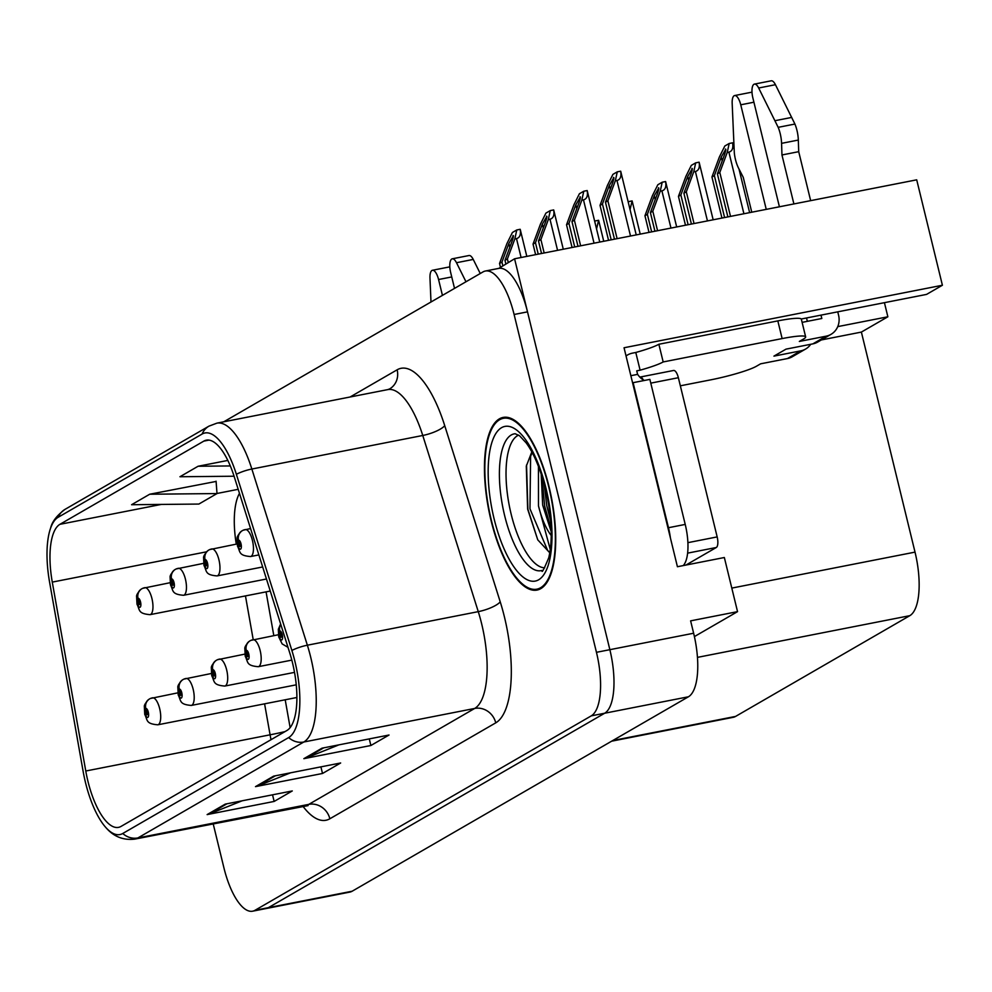 <?xml version="1.0" encoding="UTF-8"?>
<svg xmlns="http://www.w3.org/2000/svg" width="992" height="992" viewBox="0 0 992 992"><rect width="100%" height="100%" fill="white"/><g stroke="black" fill="none" stroke-linecap="round" stroke-linejoin="round"><path stroke-width="1.49" d="M694.412 636.579L737.54 611.642L724.346 557.516L677.424 566.73L624.042 347.758L942.4 285.25L926.565 294.401L804.239 318.42A58.652 6.758 166.3 0 0 801.251 319.015M213.168 823.732L223.894 867.727A54.982 19.976 -101.1 0 0 252.625 911.189L349.804 892.106A54.982 19.976 -101.1 0 0 352.148 891.225L688.436 696.781A54.982 19.976 -101.1 0 0 693.631 633.231L690.618 620.856L737.54 611.642M352.148 891.225L268.373 907.668A54.982 19.976 -101.1 0 1 266.03 908.56A54.982 19.976 -101.1 0 0 268.373 907.668L604.661 713.236A54.982 19.976 -101.1 0 0 609.857 649.686L514.575 258.788L498.827 268.373M514.575 258.788L916.707 179.825L942.4 285.25M837.744 326.616L887.865 316.783L861.378 332.084L915.021 552.122A54.982 19.976 78.9 0 1 909.813 615.672L735.568 716.422A54.982 19.976 78.9 0 1 733.224 717.315L611.642 741.185M861.378 332.084L821.314 339.958M884.43 302.684L887.865 316.783M549.109 486.973A87.966 31.955 -101.1 0 0 503.142 417.421A87.966 31.955 -101.1 0 0 491.065 520.527A87.966 31.955 -101.1 0 0 537.044 590.066A87.966 31.955 -101.1 0 0 549.109 486.973M292.479 662.706A58.652 21.303 78.9 0 1 286.924 730.496L121.024 826.423A58.652 21.303 78.9 0 1 118.532 827.365A58.652 21.303 78.9 0 1 85.771 771.007L52.278 582.106A58.652 21.303 78.9 0 1 59.929 524.322L203.831 441.118A58.652 21.303 78.9 0 1 206.336 440.175A58.652 21.303 78.9 0 1 234.286 476.879L289.788 653.046A58.652 21.303 78.9 0 1 292.479 662.706M294.897 661.304A65.98 23.969 -101.1 0 0 291.871 650.442L236.369 474.275A65.98 23.969 -101.1 0 0 202.108 434.05L58.206 517.254A65.98 23.969 -101.1 0 0 50.642 528.017A65.98 23.969 -101.1 0 0 49.6 582.254L83.092 771.156A65.98 23.969 -101.1 0 0 105.859 827.526A65.98 23.969 -101.1 0 0 122.748 833.491L288.66 737.564A65.98 23.969 -101.1 0 0 294.897 661.304M252.625 911.189A54.982 19.976 -101.1 0 0 254.969 910.309L268.373 907.668L604.661 713.236A54.982 19.976 -101.1 0 0 609.857 649.686L527.508 311.86A54.982 19.976 -101.1 0 0 498.778 268.386L485.373 271.027A54.982 19.976 -101.1 0 0 483.03 271.907L223.783 421.798M242.197 800.78L209.399 813.924A14.657 13.553 -120 0 1 207.13 814.593L274.152 801.437L292.28 790.946L225.258 804.115L207.13 814.593M272.54 794.828L274.152 801.437M338.929 744.856L306.144 757.987A14.657 13.553 -120 0 1 303.862 758.669L370.884 745.5L389.025 735.022L322.003 748.179L303.862 758.669M369.272 738.891L370.884 745.5M290.569 772.818L257.771 785.962A14.657 13.553 -120 0 1 255.49 786.631L322.512 773.475L340.653 762.984L273.631 776.141L255.49 786.631M320.9 766.866L322.512 773.475M254.969 910.309L591.257 715.864A54.982 19.976 -101.1 0 0 596.452 652.314L514.104 314.489A54.982 19.976 -101.1 0 0 485.373 271.027M216.095 481.442L149.718 494.227L131.589 504.717L198.859 504.06L217 493.57L216.082 481.194M227.825 460.424L198.09 466.252L179.949 476.743L234.075 476.222M198.09 466.252L230.318 465.942M149.718 494.227L217 493.57M502.808 265.583L501.964 262.074L508.846 243.524L513.372 235.687M141.744 588.826A9.164 8.42 53.9 0 0 140.864 589.384A9.164 8.42 53.9 0 0 137.888 598.436A4.588 1.662 -101.1 0 0 137.516 603.682A4.588 1.662 -101.1 0 0 140.108 607.228A4.588 1.662 -101.1 0 0 140.542 601.933A4.588 1.662 -101.1 0 0 138.012 598.362L138.62 601.028A1.835 0.67 78.9 0 1 138.669 601.016A1.835 0.67 78.9 0 1 139.636 602.466A1.835 0.67 78.9 0 1 139.376 604.612A1.835 0.67 78.9 0 1 138.421 603.161A1.835 0.67 78.9 0 1 138.57 601.065L137.888 598.436M138.012 598.362A9.164 8.506 -113.6 0 1 142.724 588.318A9.164 8.506 -113.6 0 1 144.373 587.797A13.752 4.997 78.9 0 1 144.758 587.673A13.752 4.997 78.9 0 1 151.937 598.548A13.752 4.997 78.9 0 1 150.052 614.656C137.801 613.626 140.058 610.08 136.995 604.215L136.598 596.601C136.313 595.175 137.739 592.77 140.864 589.384M500.39 266.984L499.534 263.475L506.962 243.486L512.418 232.488L516.782 229.958L520.18 229.288A9.164 1.054 -13.7 0 1 520.217 229.35L526.814 256.395M508.251 262.446L507.396 258.937L514.823 238.948L516.497 238.613C519.833 237.683 521.06 234.571 520.18 229.288M507.396 258.937L504.978 260.338L505.833 263.847M513.013 235.513C513.757 235.439 513.372 237.522 511.872 241.775L504.978 260.338M501.964 262.074L499.534 263.475M514.823 238.948L516.782 229.958M149.482 698.976A9.164 8.42 53.9 0 0 148.614 699.534A9.164 8.42 53.9 0 0 145.626 708.586A4.588 1.662 -101.1 0 0 145.254 713.831A4.588 1.662 -101.1 0 0 147.845 717.377A4.588 1.662 -101.1 0 0 148.279 712.082A4.588 1.662 -101.1 0 0 145.762 708.499L146.37 711.177A1.835 0.67 78.9 0 1 146.419 711.165L146.37 711.177M146.419 711.165A1.835 0.67 78.9 0 1 147.374 712.616A1.835 0.67 78.9 0 1 147.126 714.761A1.835 0.67 78.9 0 1 146.159 713.31A1.835 0.67 78.9 0 1 146.308 711.214L145.626 708.586M145.762 708.499A9.164 8.506 -113.6 0 1 150.462 698.467A9.164 8.506 -113.6 0 1 152.111 697.946A13.752 4.997 78.9 0 1 152.495 697.822A13.752 4.997 78.9 0 1 159.687 708.697A13.752 4.997 78.9 0 1 157.79 724.805C145.551 723.776 147.796 720.229 144.733 714.364L144.348 706.75C144.063 705.324 145.477 702.919 148.614 699.534M596.552 228.941L598.61 220.286A9.164 1.054 -13.7 0 1 598.635 220.348A9.164 1.054 -13.7 0 1 598.635 220.422M594.927 222.258L594.679 221.253M595.212 220.956L598.61 220.286M538.234 254.138L535.457 242.718L542.339 224.155L546.877 216.318M175.237 569.458A9.164 8.42 53.9 0 0 174.356 570.016A9.164 8.42 53.9 0 0 171.38 579.068A4.588 1.662 -101.1 0 0 171.008 584.325A4.588 1.662 -101.1 0 0 173.6 587.872A4.588 1.662 -101.1 0 0 174.034 582.577A4.588 1.662 -101.1 0 0 171.517 578.993L172.112 581.659A1.835 0.67 78.9 0 1 172.174 581.647A1.835 0.67 78.9 0 1 173.129 583.098A1.835 0.67 78.9 0 1 172.881 585.243A1.835 0.67 78.9 0 1 171.914 583.792A1.835 0.67 78.9 0 1 172.062 581.696L171.38 579.068M171.517 578.993A9.164 8.506 -113.6 0 1 176.216 568.949A9.164 8.506 -113.6 0 1 177.866 568.428A13.752 4.997 78.9 0 1 178.25 568.317A13.752 4.997 78.9 0 1 185.43 579.179A13.752 4.997 78.9 0 1 183.545 595.287C171.306 594.258 173.55 590.711 170.488 584.846L170.103 577.232C169.818 575.806 171.232 573.401 174.356 570.016M535.606 254.659L533.039 244.106L540.454 224.118L545.91 213.119L550.275 210.589L553.685 209.92A9.164 1.054 -13.7 0 1 553.71 209.982L563.282 249.228M544.162 252.985L540.9 239.568L548.316 219.579L549.99 219.244C553.325 218.314 554.553 215.214 553.685 209.92M540.9 239.568L538.482 240.969L541.533 253.493M546.505 216.144C547.249 216.07 546.865 218.153 545.364 222.406L538.482 240.969M535.457 242.718L533.039 244.106M548.316 219.579L550.275 210.589M574.715 246.983L568.949 223.349L575.844 204.786L580.37 196.949M208.729 550.101A9.164 8.42 53.9 0 0 207.861 550.647A9.164 8.42 53.9 0 0 204.873 559.699A4.588 1.662 -101.1 0 0 204.501 564.956A4.588 1.662 -101.1 0 0 207.092 568.503A4.588 1.662 -101.1 0 0 207.526 563.208A4.588 1.662 -101.1 0 0 205.009 559.624L205.617 562.303A1.835 0.67 78.9 0 1 205.666 562.278A1.835 0.67 78.9 0 1 206.621 563.729A1.835 0.67 78.9 0 1 206.373 565.874A1.835 0.67 78.9 0 1 205.418 564.423A1.835 0.67 78.9 0 1 205.555 562.328L204.873 559.699M205.009 559.624A9.164 8.506 -113.6 0 1 209.721 549.58A9.164 8.506 -113.6 0 1 211.358 549.072A13.752 4.997 78.9 0 1 211.742 548.948A13.752 4.997 78.9 0 1 218.934 559.81A13.752 4.997 78.9 0 1 217.05 575.918C204.798 574.889 207.043 571.342 203.98 565.477L203.596 557.876C203.31 556.45 204.724 554.032 207.861 550.647M572.074 247.504L566.531 224.75L573.946 204.749L579.402 193.75L583.78 191.22L587.177 190.551A9.164 1.054 -13.7 0 1 587.202 190.613L599.751 242.06M580.63 245.818L574.393 220.199L581.808 200.21L583.482 199.876C586.818 198.946 588.045 195.846 587.177 190.551M574.393 220.199L571.975 221.6L578.001 246.338M579.998 196.776C580.742 196.701 580.357 198.797 578.857 203.038L571.975 221.6M568.949 223.349L566.531 224.75M581.808 200.21L583.78 191.22M611.184 239.816L602.442 203.98L609.336 185.417L613.862 177.58M242.222 530.732A9.164 8.42 53.9 0 0 241.354 531.278A9.164 8.42 53.9 0 0 238.365 540.33A4.588 1.662 -101.1 0 0 238.006 545.588A4.588 1.662 -101.1 0 0 240.585 549.134A4.588 1.662 -101.1 0 0 241.019 543.839A4.588 1.662 -101.1 0 0 238.502 540.256L239.109 542.934A1.835 0.67 78.9 0 1 239.159 542.909A1.835 0.67 78.9 0 1 240.114 544.36A1.835 0.67 78.9 0 1 239.866 546.505A1.835 0.67 78.9 0 1 238.911 545.067A1.835 0.67 78.9 0 1 239.06 542.959L238.365 540.33M238.502 540.256A9.164 8.506 -113.6 0 1 243.214 530.212A9.164 8.506 -113.6 0 1 244.863 529.703A13.752 4.997 78.9 0 1 245.247 529.579A13.752 4.997 78.9 0 1 252.427 540.442A13.752 4.997 78.9 0 1 250.542 556.549C238.291 555.52 240.548 551.986 237.472 546.108L237.088 538.507C236.803 537.081 238.229 534.676 241.354 531.278M608.555 240.337L600.024 205.381L607.451 185.392L612.907 174.381L617.272 171.852L620.67 171.194A9.164 1.054 -13.7 0 1 620.707 171.244L636.219 234.906M617.111 238.663L607.885 200.83L615.313 180.842L616.974 180.519C620.31 179.589 621.55 176.477 620.67 171.194M607.885 200.83L605.467 202.232L614.47 239.171M613.49 177.407C614.234 177.332 613.862 179.428 612.362 183.669L605.467 202.232M602.442 203.98L600.024 205.381M615.313 180.842L617.272 171.852M182.974 679.607A9.164 8.42 53.9 0 0 182.106 680.165A9.164 8.42 53.9 0 0 179.118 689.217A4.588 1.662 -101.1 0 0 178.758 694.462A4.588 1.662 -101.1 0 0 181.338 698.021A4.588 1.662 -101.1 0 0 181.772 692.726A4.588 1.662 -101.1 0 0 179.254 689.142L179.862 691.808A1.835 0.67 78.9 0 1 179.912 691.796A1.835 0.67 78.9 0 1 180.866 693.247A1.835 0.67 78.9 0 1 180.618 695.392A1.835 0.67 78.9 0 1 179.664 693.941A1.835 0.67 78.9 0 1 179.812 691.846L179.118 689.217M179.254 689.142A9.164 8.506 -113.6 0 1 183.966 679.098A9.164 8.506 -113.6 0 1 185.616 678.578A13.752 4.997 78.9 0 1 186 678.466A13.752 4.997 78.9 0 1 193.18 689.328A13.752 4.997 78.9 0 1 191.295 705.436C179.044 704.407 181.3 700.86 178.225 694.995L177.841 687.382C177.556 685.956 178.982 683.55 182.106 680.165M630.044 209.572L632.102 200.917A9.164 1.054 -13.7 0 1 632.14 200.979A9.164 1.054 -13.7 0 1 632.127 201.054M628.42 202.901L628.172 201.897M628.705 201.587L632.102 200.917M651.645 231.88L647.367 214.346L654.261 195.784L658.787 187.947M216.479 660.238A9.164 8.42 53.9 0 0 215.599 660.796A9.164 8.42 53.9 0 0 212.623 669.848A4.588 1.662 -101.1 0 0 212.251 675.106A4.588 1.662 -101.1 0 0 214.842 678.652A4.588 1.662 -101.1 0 0 215.276 673.357A4.588 1.662 -101.1 0 0 212.747 669.774L213.354 672.44A1.835 0.67 78.9 0 1 213.404 672.427A1.835 0.67 78.9 0 1 214.359 673.878A1.835 0.67 78.9 0 1 214.111 676.023A1.835 0.67 78.9 0 1 213.156 674.572A1.835 0.67 78.9 0 1 213.305 672.477L212.623 669.848M212.747 669.774A9.164 8.506 -113.6 0 1 217.459 659.73A9.164 8.506 -113.6 0 1 219.108 659.209A13.752 4.997 78.9 0 1 219.492 659.097A13.752 4.997 78.9 0 1 226.672 669.96A13.752 4.997 78.9 0 1 224.787 686.067C212.536 685.038 214.793 681.492 211.718 675.626L211.333 668.025C211.048 666.587 212.474 664.181 215.599 660.796M649.016 232.388L644.949 215.735L652.376 195.746L657.832 184.748L662.197 182.218L665.595 181.548A9.164 1.054 -13.7 0 1 665.632 181.61A9.164 1.054 -13.7 0 1 665.62 181.685M657.572 230.714L652.81 211.197L660.238 191.208L661.912 190.873C665.248 189.943 666.475 186.843 665.595 181.548M652.81 211.197L650.392 212.598L654.943 231.223M658.428 187.773C659.159 187.699 658.787 189.782 657.287 194.035L650.392 212.598M647.367 214.346L644.949 215.735M660.238 191.208L662.197 182.218M688.113 224.713L680.872 194.978L687.754 176.415L692.292 168.578M249.972 640.882A9.164 8.42 53.9 0 0 249.091 641.427A9.164 8.42 53.9 0 0 246.115 650.479A4.588 1.662 -101.1 0 0 245.743 655.737A4.588 1.662 -101.1 0 0 248.335 659.283A4.588 1.662 -101.1 0 0 248.769 653.988A4.588 1.662 -101.1 0 0 246.239 650.405L246.847 653.083A1.835 0.67 78.9 0 1 246.909 653.058A1.835 0.67 78.9 0 1 247.864 654.509A1.835 0.67 78.9 0 1 247.603 656.654A1.835 0.67 78.9 0 1 246.648 655.216A1.835 0.67 78.9 0 1 246.797 653.108L246.115 650.479M246.239 650.405A9.164 8.506 -113.6 0 1 250.951 640.361A9.164 8.506 -113.6 0 1 252.6 639.852A13.752 4.997 78.9 0 1 252.985 639.728A13.752 4.997 78.9 0 1 260.164 650.591A13.752 4.997 78.9 0 1 258.28 666.698C246.028 665.669 248.285 662.123 245.222 656.258L244.838 648.656C244.553 647.23 245.966 644.812 249.091 641.427M685.484 225.234L678.454 196.379L685.869 176.378L691.325 165.379L695.69 162.849L699.1 162.18A9.164 1.054 -13.7 0 1 699.124 162.242A9.164 1.054 -13.7 0 1 699.124 162.328M694.04 223.547L686.315 191.828L693.73 171.839L695.404 171.504C698.74 170.574 699.968 167.474 699.1 162.18M686.315 191.828L683.897 193.229L691.412 224.068M691.92 168.404C692.664 168.33 692.28 170.426 690.779 174.666L683.897 193.229M680.872 194.978L678.454 196.379M693.73 171.839L695.69 162.849M724.594 217.558L714.364 175.609L721.258 157.046L725.784 149.209M280.662 624.092A9.164 8.42 53.9 0 0 279.608 631.11A4.588 1.662 -101.1 0 0 279.236 636.368A4.588 1.662 -101.1 0 0 281.827 639.914A4.588 1.662 -101.1 0 0 282.261 634.62A4.588 1.662 -101.1 0 0 279.744 631.036L280.352 633.714A1.835 0.67 78.9 0 1 280.401 633.69L280.352 633.714M280.401 633.69A1.835 0.67 78.9 0 1 281.356 635.14A1.835 0.67 78.9 0 1 281.108 637.298A1.835 0.67 78.9 0 1 280.141 635.847A1.835 0.67 78.9 0 1 280.29 633.739L279.608 631.11M279.744 631.036A9.164 8.506 -113.6 0 1 280.736 624.303M721.953 218.066L711.946 177.01L719.361 157.021L724.817 146.01L729.194 143.48L732.592 142.823A9.164 1.054 -13.7 0 1 732.617 142.873A9.164 1.054 -13.7 0 1 732.617 142.96M730.509 216.392L719.808 172.459L727.223 152.47L728.897 152.148C732.232 151.218 733.46 148.106 732.592 142.823L734.117 148.998M719.808 172.459L717.39 173.86L727.88 216.901M725.412 149.036C726.156 148.961 725.772 151.057 724.272 155.298L717.39 173.86M714.364 175.609L711.946 177.01M727.223 152.47L729.194 143.48M812.832 343.877A18.327 16.938 60 0 0 817.693 342.054L830.998 334.354A18.327 16.938 -120 0 1 826.125 336.176L812.832 343.877L786.024 349.134L773.934 356.128L800.742 350.858L787.437 358.558L760.628 363.816L756.4 366.259A36.654 4.216 -13.7 0 1 710.793 379.837L680.338 385.814M781.572 143.344L798.324 140.058L798.709 151.677L781.956 154.963L781.572 143.344A18.327 6.659 -101.1 0 0 778.174 127.336L758.669 88.003A11.706 4.253 78.9 0 0 754.453 84.097A11.706 4.253 78.9 0 0 752.841 97.811L779.414 206.782M806.521 317.973L807.339 321.334M626.051 355.967A18.327 16.938 -120 0 1 627.576 354.962A18.327 16.938 -120 0 1 632.437 353.14L635.785 352.482A36.654 4.216 166.3 0 0 658.862 344.261L663.177 361.944L782.142 338.582A36.654 4.216 -13.7 0 1 805.653 336.896A36.654 4.216 -13.7 0 1 803.557 339.004L799.329 341.446L826.125 336.176M670.406 537.924A36.654 13.318 -101.1 0 0 668.472 527.719L633.107 382.676A36.654 13.318 78.9 0 1 632.648 383.048M683.252 565.589A36.654 13.318 -101.1 0 0 685.224 524.421L649.872 379.39L633.107 382.676M630.85 375.695L637.608 374.368A36.654 13.318 -101.1 0 0 644.515 380.444M635.785 352.482L640.1 370.177L636.74 370.834L637.608 374.368M663.177 361.944A36.654 4.216 -13.7 0 1 640.1 370.177M658.862 344.261L777.827 320.9A36.654 4.216 -13.7 0 1 801.35 319.213L805.653 336.896M802.119 322.363L821.822 318.494L821.004 315.134M766.246 209.374L740.751 104.805A11.706 4.253 78.9 0 0 734.638 95.554A11.706 4.253 78.9 0 0 732.17 103.317L734.303 152.706A18.327 6.659 -101.1 0 0 738.581 168.206L743.256 177.345L751.762 212.214M787.437 358.558A18.327 16.938 60 0 0 792.298 356.736L805.603 349.048A18.327 16.938 -120 0 1 800.742 350.858M752.01 92.256A11.706 4.253 -101.1 0 0 751.39 92.268L734.638 95.554M810.724 344.286A18.327 16.938 -120 0 1 805.603 349.048M837.756 311.848L838.575 315.208A18.327 16.938 -120 0 1 830.998 334.354M798.709 151.677L810.65 200.657M793.898 203.943L781.956 154.963M798.324 140.058A18.327 6.659 -101.1 0 0 794.927 124.05L775.434 84.704A11.706 4.253 -101.1 0 0 771.206 80.811L754.453 84.097M794.927 124.05L778.174 127.336M791.715 117.416L774.95 120.702M465.98 281.765L456.494 262.719A11.706 4.253 78.9 0 0 452.265 258.813A11.706 4.253 78.9 0 0 450.666 272.527L454.522 288.387M449.822 266.984A11.706 4.253 -101.1 0 0 449.202 266.984L432.45 270.27A11.706 4.253 78.9 0 1 438.563 279.521L451.732 276.942M430.987 302.002L429.982 278.045A11.706 4.253 78.9 0 1 432.45 270.27M442.432 295.38L438.563 279.521M480.252 273.519L473.246 259.433A11.706 4.253 -101.1 0 0 469.018 255.527L452.265 258.813M544.707 567.821A67.816 24.626 78.9 0 1 511.128 514.054A67.816 24.626 78.9 0 1 518.642 435.116M531.824 451.893L526.293 466.178L527.645 509.132L537.751 539.834L549.791 552.804M548.812 487.146A87.06 31.62 78.9 0 1 536.858 589.174A87.06 31.62 78.9 0 1 491.375 520.354A87.06 31.62 78.9 0 1 503.316 418.326A87.06 31.62 78.9 0 1 548.812 487.146M550.287 549.58L538.482 505.908L538.445 466.376M551.217 531.762L542.674 505.089L541.186 474.002M538.482 505.908A45.818 16.641 -101.1 0 0 551.23 535.531M643.25 379.874A9.164 3.323 -101.1 0 0 640.063 377.059A9.164 3.323 -101.1 0 0 639.84 377.121M685.943 565.056L716.298 547.497A9.164 3.323 -101.1 0 0 717.166 536.908L678.367 377.716A9.164 3.323 -101.1 0 0 673.58 370.475L640.063 377.059M549.878 552.308L547.733 550.647L529.976 508.822L530.608 456.382L532.109 452.439M550.734 521.37L546.728 505.536L544.137 483.736M537.751 539.834L527.88 509.243L526.541 464.975M551.155 528.959L544.633 505.945L541.954 476.358M693.631 633.231L596.452 652.314M688.436 696.781L591.257 715.864M735.568 716.422L612.771 740.528M909.813 615.672L697.463 657.374M915.021 552.122L731.798 588.095M85.771 771.007L270.084 734.812A58.652 21.303 -101.1 0 0 271.027 739.685M264.591 703.836L270.084 734.812A32.984 1.55 -10.1 0 0 285.064 731.575M329.852 818.772A18.327 16.938 60 0 0 308.785 804.376L474.684 708.449A73.309 26.635 -101.1 0 0 481.628 623.72A73.309 26.635 -101.1 0 0 478.268 611.642L422.766 435.476A73.309 26.635 -101.1 0 0 387.822 389.596L389.558 388.963A18.327 16.938 60 0 0 397.135 369.805A91.636 33.282 78.9 0 1 444.726 425.667L500.228 601.846A91.636 33.282 78.9 0 1 495.752 722.846L329.852 818.772A91.636 33.282 78.9 0 1 302.82 806.124M305.66 805.566A73.309 26.635 -101.1 0 0 308.785 804.376L137.876 837.942A73.309 26.635 78.9 0 1 134.751 839.12L308.066 805.616M202.108 434.05A18.327 16.938 60 0 1 208.928 426.163L216.913 423.15A73.309 26.635 78.9 0 1 251.856 469.03L307.359 645.209A73.309 26.635 78.9 0 1 310.719 657.274A73.309 26.635 78.9 0 1 303.788 742.016A18.327 16.938 -120 0 1 288.66 737.564M291.871 650.442A18.327 5.022 162.5 0 1 307.359 645.209L478.268 611.642A18.327 5.022 -17.5 0 0 500.228 601.846M58.206 517.254A18.327 16.938 -120 0 1 65.026 509.367L208.928 426.163M444.726 425.667A18.327 5.022 -17.5 0 1 422.766 435.476L251.856 469.03A18.327 5.022 162.5 0 0 236.369 474.275M122.748 833.491A18.327 16.938 60 0 0 137.876 837.942L303.788 742.016L474.684 708.449A18.327 16.938 60 0 1 495.752 722.846M350.102 396.998L397.135 369.805M514.104 314.489L527.508 311.86M59.929 524.322L161.287 504.42M216.988 493.483L238.204 489.316M239.481 493.346A58.652 21.303 -101.1 0 0 236.282 544.124M52.278 582.106L206.51 551.825M245.458 595.919L253.22 639.679M203.831 441.118L209.002 440.101M257.771 785.962L275.317 775.818M306.144 757.987L323.69 747.844M209.399 813.924L226.945 803.78M509.789 247.38L508.846 243.524M521.098 257.511L516.497 238.613M543.281 228.011L542.339 224.155M557.566 250.344L549.99 219.244M576.774 208.655L575.844 204.786M594.034 243.189L583.482 199.876M610.278 189.286L609.336 185.417M630.515 236.022L616.974 180.519M655.204 199.64L654.261 195.784M670.976 228.086L661.912 190.873M688.696 180.284L687.754 176.415M707.445 220.918L695.404 171.504M722.188 160.915L721.258 157.046M743.913 213.751L728.897 152.148M685.224 524.421L668.472 527.719M777.827 320.9L782.142 338.582M740.751 104.805L753.92 102.213M758.669 88.003L775.434 84.704M456.494 262.719L473.246 259.433M504.63 515.567A69.688 25.321 78.9 0 1 515.183 433.74L519.597 435.81L526.219 442.94C533.944 453.542 540.392 468.968 545.563 489.242C551.825 517.068 552.891 539.896 548.762 557.727C543.926 569.346 541.682 573.574 542.016 570.412A69.688 25.321 78.9 0 1 504.63 515.567M546.084 488.721A78.802 28.632 78.9 0 1 538.631 579.799A78.802 28.632 78.9 0 1 494.09 518.779A78.802 28.632 78.9 0 1 501.543 427.688A78.802 28.632 78.9 0 1 546.084 488.721M678.367 377.716L650.777 383.135M717.166 536.908L687.902 542.661M716.298 547.497L687.617 553.139M50.642 528.017C52.068 521.705 56.854 515.493 65.026 509.367M105.859 827.526C113.609 836.603 123.244 840.472 134.751 839.12M216.913 423.15L387.822 389.596M266.067 591.877L273.817 635.636M285.2 699.782L290.135 727.632M270.258 591.046L150.052 614.656M170.078 582.713L142.724 588.318M296.893 697.488L157.79 724.805M177.816 692.85L150.462 698.467M603.744 241.279L598.635 220.348M266.464 579.006L183.545 595.287M203.571 563.344L176.216 568.949M262.669 566.965L217.05 575.918M237.063 543.976L209.721 549.58M258.875 554.912L250.542 556.549M250.567 528.538L243.214 530.212M296.248 684.827L191.295 705.436M211.321 673.494L183.966 679.098M640.212 234.124L632.14 200.979M294.525 672.378L224.787 686.067M244.813 654.125L217.459 659.73M676.68 226.957L665.632 181.61M291.822 660.114L258.28 666.698M278.306 634.756L250.951 640.361M713.161 219.802L699.124 162.242M287.99 647.33L282.162 643.92L278.715 636.889L278.33 629.288L280.624 623.956M749.63 212.635L738.99 169.012M626.014 355.855L627.576 354.962M536.858 589.174L541.372 588.281M503.316 418.326L507.83 417.434"/></g></svg>

